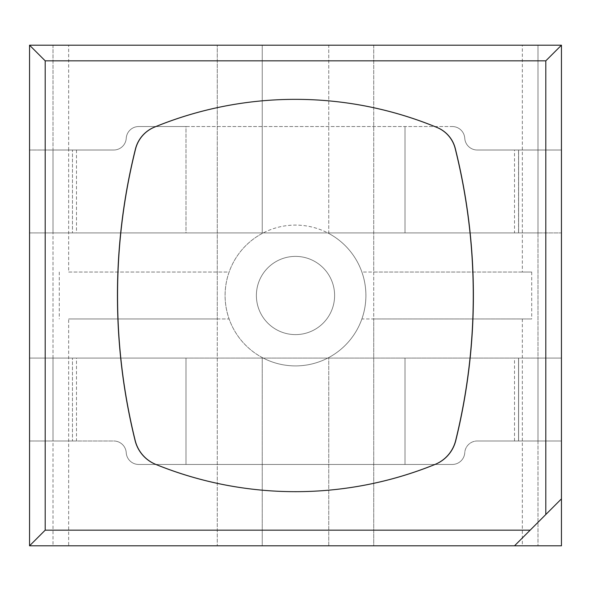 <?xml version="1.0" encoding="UTF-8"?>
<svg xmlns="http://www.w3.org/2000/svg" width="591" height="591" viewBox="0 0 591 591"><rect width="100%" height="100%" fill="white"/><g stroke="black" fill="none" stroke-linecap="round" stroke-linejoin="round"><path stroke-width="0.44" stroke-dasharray="2.96 2.22" d="M53.013 358.08L76.483 358.08L29.55 358.08L72.457 358.08L53.013 358.08L53.013 440.989L53.013 358.08L185.988 358.08L29.55 358.08L29.55 440.989L113.745 440.989A12.514 12.514 0 0 1 126.238 452.721A12.514 12.514 0 0 0 138.73 464.46L452.27 464.46L138.73 464.46A12.514 12.514 0 0 1 126.238 452.721A12.514 12.514 0 0 0 138.73 464.46L452.27 464.46L138.73 464.46A12.514 12.514 0 0 1 126.238 452.721A12.514 12.514 0 0 0 113.745 440.989A12.514 12.514 0 0 1 126.238 452.721A12.514 12.514 0 0 0 138.73 464.46L185.988 464.46L138.73 464.46A12.514 12.514 0 0 1 126.238 452.721A12.514 12.514 0 0 0 113.745 440.989A12.514 12.514 0 0 1 126.238 452.721A12.514 12.514 0 0 0 113.745 440.989L29.55 440.989L29.55 545.803L53.013 545.803L53.013 440.989L113.745 440.989L29.55 440.989L29.55 358.08L561.45 358.08L72.457 358.08L561.45 358.08L537.987 358.08L537.987 440.989L477.255 440.989A12.514 12.514 0 0 0 464.762 452.721A12.514 12.514 0 0 1 452.27 464.46L405.012 464.46L452.27 464.46A12.514 12.514 0 0 0 464.762 452.721A12.514 12.514 0 0 1 477.255 440.989A12.514 12.514 0 0 0 464.762 452.721A12.514 12.514 0 0 1 452.27 464.46A12.514 12.514 0 0 0 464.762 452.721A12.514 12.514 0 0 1 452.27 464.46A12.514 12.514 0 0 0 464.762 452.721A12.514 12.514 0 0 1 477.255 440.989A12.514 12.514 0 0 0 464.762 452.721A12.514 12.514 0 0 1 477.255 440.989L537.987 440.989L537.987 358.08L53.013 358.08L53.013 232.92L76.483 232.92L29.55 232.92L53.013 232.92L53.013 545.803L262.249 545.803L262.249 357.555A70.395 70.395 0 0 0 365.895 295.5A70.395 70.395 0 0 0 228.85 272.828A70.395 70.395 0 0 0 328.751 357.555A70.395 70.395 0 0 0 328.751 233.445L328.751 45.197L262.249 45.197L262.249 233.445A70.395 70.395 0 0 1 328.751 233.445L328.751 45.197L373.719 45.197L373.719 545.803L561.45 545.803L561.45 440.989L537.987 440.989L537.987 545.803L537.987 232.92L514.517 232.92L537.987 232.92L537.987 440.989L477.255 440.989L561.45 440.989L518.61 440.989L518.61 358.08L518.61 440.989L561.45 440.989L561.45 232.92L72.457 232.92L561.45 232.92L537.987 232.92L537.987 150.011L477.255 150.011A12.514 12.514 0 0 1 464.762 138.279A12.514 12.514 0 0 0 452.27 126.54A12.514 12.514 0 0 1 464.762 138.279A12.514 12.514 0 0 0 452.27 126.54L138.73 126.54L452.27 126.54A12.514 12.514 0 0 1 464.762 138.279A12.514 12.514 0 0 0 477.255 150.011A12.514 12.514 0 0 1 464.762 138.279A12.514 12.514 0 0 0 452.27 126.54A12.514 12.514 0 0 1 464.762 138.279A12.514 12.514 0 0 0 477.255 150.011A12.514 12.514 0 0 1 464.762 138.279A12.514 12.514 0 0 0 477.255 150.011L537.987 150.011L537.987 232.92L29.55 232.92L29.55 440.989L72.457 440.989L72.457 358.08L72.457 440.989L72.457 358.08L72.457 440.989L53.013 440.989L53.013 358.08M76.483 440.989L53.013 440.989L76.483 440.989L76.483 358.08M522.341 272.037L373.719 272.037L373.719 45.197L522.341 45.197L522.341 272.037L531.723 272.037L361.869 272.037A70.395 70.395 0 0 1 361.869 318.963L531.723 318.963L373.719 318.963L373.719 272.037L361.869 272.037A70.395 70.395 0 0 1 361.869 318.963L373.719 318.963L373.719 545.803L328.751 545.803L328.751 357.555L328.751 545.803L262.249 545.803L262.249 357.555A70.395 70.395 0 0 1 262.249 233.445L262.249 45.197L68.659 45.197L68.659 150.011L53.013 150.011L113.745 150.011L53.013 150.011L53.013 232.92L561.45 232.92L561.45 150.011L477.255 150.011L518.543 150.011L518.543 232.92L518.543 150.011L537.987 150.011L537.987 232.92L537.987 150.011L561.45 150.011L561.45 232.92L561.45 150.011L477.255 150.011L561.45 150.011L561.45 45.197L537.987 45.197L537.987 150.011L514.517 150.011L514.517 232.92M72.457 150.011L113.745 150.011A12.514 12.514 0 0 0 126.238 138.279A12.514 12.514 0 0 1 138.73 126.54L185.988 126.54L185.988 232.92L53.013 232.92L53.013 150.011L29.55 150.011L113.745 150.011A12.514 12.514 0 0 0 126.238 138.279A12.514 12.514 0 0 1 113.745 150.011A12.514 12.514 0 0 0 126.238 138.279A12.514 12.514 0 0 1 138.73 126.54A12.514 12.514 0 0 0 126.238 138.279A12.514 12.514 0 0 1 138.73 126.54L185.988 126.54L185.988 232.92L29.55 232.92L29.55 150.011L29.55 232.92L29.55 150.011L113.745 150.011A12.514 12.514 0 0 0 126.238 138.279A12.514 12.514 0 0 1 113.745 150.011L29.55 150.011L29.55 45.197L53.013 45.197L53.013 232.92L53.013 150.011L72.457 150.011L72.457 232.92L72.457 150.011M522.341 318.963L522.341 440.989L537.987 440.989L522.341 440.989L522.341 545.803M522.341 45.197L537.987 45.197L537.987 150.011L514.517 150.011M334.609 295.5A39.109 39.109 0 0 0 275.945 261.628A39.109 39.109 0 0 0 275.945 329.372A39.109 39.109 0 0 0 334.609 295.5A39.109 39.109 0 0 0 275.945 261.628A39.109 39.109 0 0 0 275.945 329.372A39.109 39.109 0 0 0 334.609 295.5M435.124 464.423A34.714 34.714 0 0 0 455.779 440.561A606.248 606.248 0 0 0 455.292 148.489A30.747 30.747 0 0 0 437.222 127.53A371.008 371.008 0 0 0 154.495 127.139A32.077 32.077 0 0 0 135.553 149.043A604.844 604.844 0 0 0 135.213 440.576A34.714 34.714 0 0 0 155.861 464.415A371.311 371.311 0 0 0 435.124 464.423M68.659 45.197L53.013 45.197L53.013 150.011L68.659 150.011L68.659 272.037L229.131 272.037A70.395 70.395 0 0 0 229.131 318.963L217.281 318.963L217.281 545.803L217.281 45.197L217.281 318.963L68.659 318.963L68.659 545.803M68.659 272.037L229.131 272.037A70.395 70.395 0 0 0 229.131 318.963L68.659 318.963M531.723 272.037L531.723 318.963M514.517 545.803L561.45 498.87M59.277 272.037L59.277 318.963M435.006 464.423A34.714 34.714 0 0 0 455.654 440.561A606.248 606.248 0 0 0 455.173 148.489A30.747 30.747 0 0 0 437.104 127.53A371.008 371.008 0 0 0 154.377 127.139A32.077 32.077 0 0 0 135.435 149.043A604.844 604.844 0 0 0 135.095 440.576A34.714 34.714 0 0 0 155.743 464.415A371.311 371.311 0 0 0 435.006 464.423M126.238 138.279A12.514 12.514 0 0 1 138.73 126.54A12.514 12.514 0 0 0 126.238 138.279M405.012 126.54L405.012 232.92L405.012 126.54M561.45 440.989L561.45 358.08L561.45 440.989M405.012 464.46L405.012 358.08L405.012 464.46M185.988 464.46L185.988 358.08L185.988 464.46M76.483 150.011L76.483 232.92M518.543 440.989L518.543 358.08L518.543 440.989M518.61 150.011L518.61 232.92L518.61 150.011M514.517 440.989L514.517 358.08M45.197 150.011L45.197 232.92M545.803 150.011L545.803 232.92M545.803 440.989L545.803 358.08M45.197 440.989L45.197 358.08"/><path stroke-width="0.89" d="M455.779 440.561A606.248 606.248 0 0 0 455.292 148.489A30.747 30.747 0 0 0 437.222 127.53A371.008 371.008 0 0 0 154.495 127.139A32.077 32.077 0 0 0 135.553 149.043A604.844 604.844 0 0 0 135.213 440.576A34.714 34.714 0 0 0 155.861 464.415A371.311 371.311 0 0 0 435.124 464.423A34.714 34.714 0 0 0 455.779 440.561M45.197 530.164L530.164 530.164L545.803 514.517L545.803 60.836L45.197 60.836L45.197 530.164L29.55 545.803L29.55 45.197L561.45 45.197L545.803 60.836M545.803 514.517L561.45 498.87L561.45 545.803L29.55 545.803M514.517 545.803L530.164 530.164M45.197 60.836L29.55 45.197M561.45 45.197L561.45 498.87M435.006 464.423A34.714 34.714 0 0 0 455.654 440.561A606.248 606.248 0 0 0 455.173 148.489A30.747 30.747 0 0 0 437.104 127.53A371.008 371.008 0 0 0 154.377 127.139A32.077 32.077 0 0 0 135.435 149.043A604.844 604.844 0 0 0 135.095 440.576A34.714 34.714 0 0 0 155.743 464.415A371.311 371.311 0 0 0 435.006 464.423"/></g></svg>

